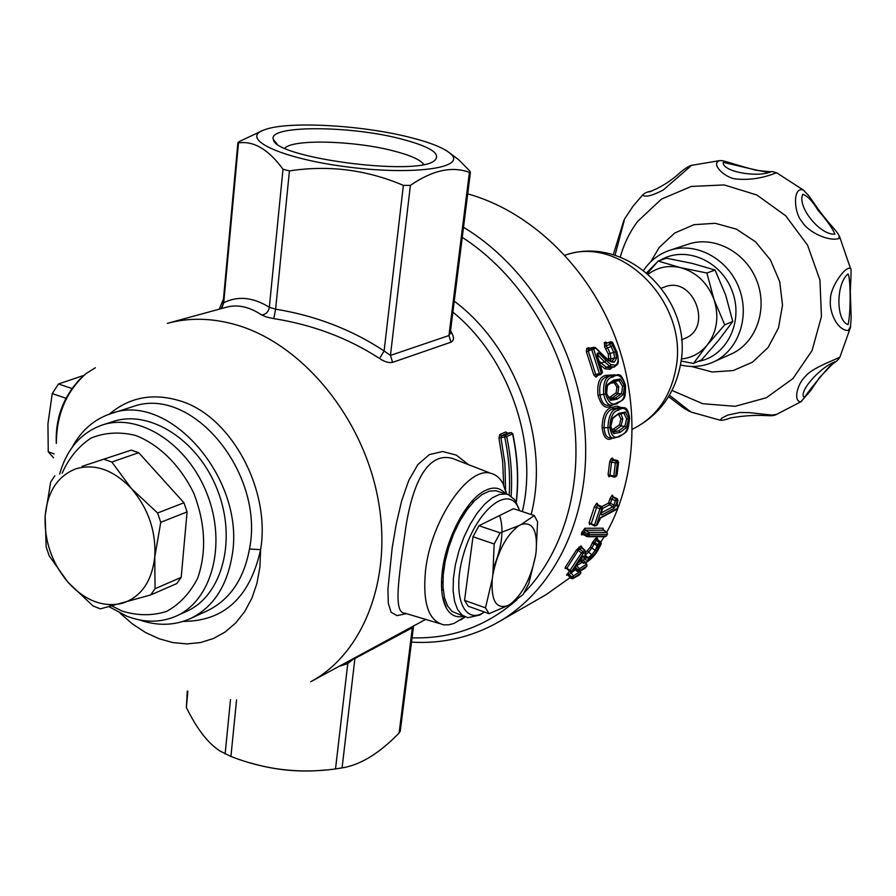 <?xml version="1.0" encoding="UTF-8"?>
<svg xmlns="http://www.w3.org/2000/svg" width="896" height="896" viewBox="0 0 896 896"><rect width="100%" height="100%" fill="white"/><g stroke="black" fill="none" stroke-linecap="round" stroke-linejoin="round"><path stroke-width="1.34" d="M423.763 164.416C420.336 159.678 410.021 155.12 392.84 150.741C353.808 140.605 292.656 138.925 284.827 148.232M221.726 308.493L223.731 302.725L221.222 308.638M226.229 307.272L226.307 307.25C237.563 304.158 249.368 306.734 261.699 315C266 314.35 268.554 311.786 269.338 307.283C253.098 297.192 237.888 295.669 223.731 302.725L238.493 142.923C253.714 140.683 268.542 149.453 283.002 169.221L289.43 170.901C328.642 164.898 366.61 169.725 403.368 185.371L410.39 185.405C432.219 170.285 451.898 165.928 469.414 172.334L470.411 172.323L469.594 170.778L458.427 159.51L449.814 153.059M82.085 466.346L131.275 450.117L82.085 466.346M104.328 459.379L111.832 462.034L131.443 488.578C113.635 469.974 95.2 463.355 76.115 468.731C57.792 475.832 47.477 491.534 45.158 515.861C44.162 540.568 51.722 562.666 67.861 582.131C84.795 600.566 102.883 607.645 122.114 603.344C140.907 597.262 151.794 581.795 154.762 556.965L155.053 588.717L150.595 594.978L100.374 608.866L93.05 605.976L67.861 582.131L49.224 555.878L46.166 546.952L45.158 515.861L50.658 482.093L54.824 475.709M262.136 130.771L239.445 141.467L237.888 142.632L238.493 142.923M62.16 473.189C68.925 457.923 78.602 446.197 91.179 438.021C105.011 432.432 119.862 431.581 135.733 435.478C159.421 444.73 180.69 465.886 193.984 493.696C205.374 523.734 206.64 551.813 197.781 577.92C190.142 593.018 179.738 604.184 166.566 611.408C152.354 615.922 137.502 615.81 122.013 611.05L109.413 604.722M131.275 450.117L138.712 452.704L111.832 462.034M157.595 512.994L160.765 522.29L154.762 556.965C156.162 531.418 148.378 508.626 131.443 488.578L157.595 512.994L183.96 502.768L138.712 452.704M183.96 502.768L187.074 511.918L160.765 522.29M155.053 588.717L181.194 577.382L187.074 511.918M181.194 577.382L176.758 583.565L150.595 594.978M109.189 606.771L126.683 616.134C144.2 622.877 160.742 622.843 176.322 616.034C211.938 600.376 226.912 544.342 207.178 494.178C187.891 443.834 139.037 412.563 102.189 425.04C81.021 432.589 66.853 448.918 59.674 474.04M102.189 425.04L112.963 421.557C149.722 409.125 198.374 440.138 217.526 490.157C237.126 539.997 222.141 595.717 186.614 611.341L176.322 616.034M72.24 447.194C81.357 430.394 94.214 419.216 110.824 413.661C169.075 390.611 246.624 480.077 231.907 556.651C226.576 586.992 212.733 607.645 190.378 618.598C174.362 625.71 157.326 626.136 139.272 619.875M110.824 413.661L131.555 407.075C191.173 383.589 264.981 472.875 249.48 549.013C243.902 579.107 229.902 599.67 207.502 610.691L190.378 618.598M183.176 621.387C224.146 621.253 249.95 597.341 260.613 549.651C270.805 489.843 231.056 415.856 179.917 400.837C153.014 392.717 129.483 397.152 109.323 414.165M249.48 549.013L260.613 549.651L259.907 566.955L256.95 583.318L251.821 598.338L244.675 611.654L235.726 622.944L225.187 631.971L213.349 638.546L200.502 642.544L186.973 643.899L173.074 642.622L159.13 638.77L145.454 632.464L132.35 623.874L120.109 613.2M187.286 691.074L186.357 707.482C196.986 729.064 208.242 743.59 220.125 751.061L230.922 756.459C264.858 769.731 299.712 773.886 335.518 768.947L345.061 767.357C362.466 763.683 380.486 752.237 399.112 732.995L400.299 730.856M452.861 312.122C508.749 357.381 538.754 443.811 522.312 511.594M261.699 315L266.493 317.027L273.773 318.629C312.827 324.778 348.096 338.061 379.557 358.478C384.597 361.838 388.942 363.126 392.582 362.354L450.979 342.182C453.779 340.749 454.194 337.96 452.234 333.816L450.554 330.478M468.664 464.722L456.322 455.112L442.702 451.517L429.352 454.586L417.816 464.632L408.666 480.626L401.632 500.92L396.256 523.992L392.179 547.837L387.923 589.198L388.326 603.434L391.115 612.27L396.995 615.619L406.448 613.637M505.579 489.563L504.918 463.669L500.931 437.528L501.357 435.77L507.528 433.16L505.758 431.95L499.8 434.515L498.938 438.01L502.667 461.53L503.686 484.893M467.712 193.861C528.114 210.571 584.819 263.2 612.83 331.094C640.685 399.045 637.65 477.019 606.693 532.314M604.162 536.693L600.88 541.979L598.046 544.174L595.09 550.48L596.792 550.984L599.211 546.336L597.307 546.213L594.104 543.67L596.086 540.254L595.616 538.362L592.648 542.214L590.251 547.333L585.502 552.664M598.875 545.014L595.392 549.987M591.83 554.714L588.683 558.634M579.846 568.434L578.906 569.386M570.158 577.562L546.246 594.574L498.243 622.149C555.408 589.501 591.405 514.55 584.942 431.659C578.458 348.824 529.211 266.762 463.512 227.293M581.549 546.101L581.594 547.814L580.955 545.955L576.464 549.931L565.275 567.302L571.682 571.312L583.262 553.392L581.504 552.922L567.034 574.885M597.195 538.798L596.926 537.634L595.616 538.362M565.275 567.302L565.197 568.478L565.757 568.165M597.878 504.683L597.162 503.194L596.422 503.586L594.373 506.811L589.109 522.782L589.534 524.451L590.587 523.846M613.166 496.642L612.483 495.186L611.957 495.466L609.941 498.646L608.619 503.059L601.821 506.643M620.939 407.49L617.109 406.112L611.957 407.422C605.763 408.755 602.47 415.509 602.101 427.706C603.624 438.054 607.163 441.482 612.73 437.987M604.677 347.099L606.166 345.755L605.976 343.493L607.309 342.966L605.651 342.07L604.318 342.586L604.677 347.099L608.328 354.077L608.63 359.901M600.432 365.165L604.979 368.794L609.997 369.342L612.226 367.461M590.442 348.566L588.694 347.682L586.723 348.454L586.365 351.691L593.802 374.942L595.896 377.16L597.71 375.301M614.298 374.853L606.01 375.357C599.57 376.544 596.904 383.186 598.002 395.27C601.317 406.269 605.886 409.662 611.733 405.451L612.651 405.014M613.446 459.525L612.349 458.002L611.218 458.55L609.661 461.91L608.093 474.802L609 476.784L610.467 475.966M603.109 529.637L603.154 528.203L584.842 528.248L581.482 533.086L581.47 534.8L584.002 534.778M580.821 561.064L578.424 562.542M681.296 358.994C691.701 357.918 700.336 353.259 707.213 345.027C717.046 331.934 719.32 316.792 714.034 299.622C707.616 282.822 696.45 272.16 680.534 267.646C668.595 264.97 657.866 267.12 648.346 274.098M681.486 339.808L684.589 338.509C713.664 328.026 693.123 275.117 664.597 286.989L661.427 288.131M693.448 363.451L701.624 359.845L718.85 340.021L732.771 321.474L725.67 295.086L715.064 270.043L692.474 263.469L666.568 258.216L658.123 261.061L680.534 267.646L706.888 273.011L714.034 299.622L724.741 324.834L707.213 345.027L693.448 363.451L681.05 361.021M647.483 273.347L658.123 261.061M706.888 273.011L715.064 270.043M724.741 324.834L732.771 321.474M850.45 327.522L851.166 317.576L850.282 291.267C851.2 274.445 851.312 266.952 850.618 268.778C846.115 264.421 829.685 287.907 830.502 299.376C828.654 311.461 837.469 330.893 848.266 330.478L850.707 326.323M848.042 324.632C835.89 320.667 835.845 283.931 848.03 273.918C850.774 277.962 850.909 313.779 848.042 324.632M804.451 190.96L803.41 190.086C792.546 185.965 793.733 212.688 801.808 221.379C807.766 231.986 828.52 241.774 838.981 238.526L839.104 235.614M651.638 191.139C647.595 191.666 644.582 192.976 642.6 195.048C645.243 197.478 652.131 195.787 663.275 189.986L691.634 165.301M801.674 401.341L776.563 414.4L771.994 415.094L749.515 412.653L739.928 412.485L727.731 415.083L721.728 418.197L720.104 420.168C721.997 420.594 725.458 419.843 730.453 417.928C762.552 412.608 770.717 417.872 776.384 414.467M800.89 401.766L810.533 390.768L819.526 377.552L832.541 364.022C836.427 361.558 838.88 359.24 839.91 357.067C834.579 360.114 811.451 368.2 805.302 376.499C797.227 383.779 792.982 401.878 800.89 401.766M839.966 356.966L850.438 327.555M719.914 420.134L690.939 412.026L669.435 395.248M615.037 255.315L624.658 218.837L633.08 206.125L642.421 195.238M691.342 165.379L719.387 160.675C710.438 164.024 724.864 177.565 735.314 178.92C748.754 180.342 762.227 178.382 775.734 173.04L776.709 172.816C768.163 170.352 779.845 173.152 755.765 170.206C725.077 161.907 724.27 160.205 719.41 160.686M834.893 234.125C820.557 235.603 796.902 207.054 802.749 194.298C807.475 195.832 812.526 201.118 817.914 210.157C826.997 220.562 832.664 228.547 834.893 234.125M770.056 172.166C755.586 177.666 722.109 171.394 723.184 162.366C736.422 165.245 768.779 173.611 770.056 172.166M691.365 165.368C689.36 165.805 685.922 167.944 681.038 171.786C671.093 180.97 660.464 187.69 649.163 191.934L651.594 191.162M804.294 397.499C797.675 392.627 819.851 367.259 834.96 361.827C833.784 360.259 812.717 385.717 804.294 397.499M669.57 250.365L688.397 244.149C714.123 235.357 745.842 252.034 756.84 280.829C768.152 309.501 755.989 343.213 731.069 354.088L712.97 362.186C738.181 351.187 750.434 316.949 738.931 287.784C727.742 258.485 695.598 241.483 669.57 250.365C660.005 253.624 652.064 259.28 645.747 267.366L643.675 270.245M471.666 501.614L473.715 501.626M443.251 590.374L441.627 589.12M518.694 508.155L514.629 499.643L508.458 494.693L506.016 493.998L499.408 494.435L492.15 497.885L484.602 504.235L477.12 513.195L470.12 524.339L463.949 537.107L458.942 550.861L455.358 564.872L453.387 578.402L453.118 590.755L454.563 601.306L457.61 609.549L462.09 615.093L467.757 617.702L479.685 615.059L483.47 612.696C462.493 625.307 451.27 592.032 464.43 551.376C477.12 510.619 506.598 486.27 517.384 505.68L519.714 510.742M480.771 614.432L482.888 613.01M463.882 616.314L452.099 611.486L447.574 605.931L444.483 597.699L443.005 587.16L443.24 574.818L445.189 561.322L448.75 547.344L453.757 533.635L459.939 520.901L466.962 509.79L474.454 500.875L482.037 494.558L489.339 491.131L495.981 490.717L499.374 491.826M510.115 604.296L523.13 594.496L528.774 583.688L535.539 555.778C530.902 578.424 522.435 594.597 510.115 604.296L507.909 605.55C496.171 609.493 490.952 600.678 492.262 579.096L485.486 607.846L489.07 613.704L468.205 606.234L464.542 600.376L472.987 536.771L478.957 525.717L513.509 508.693L534.296 515.558L521.27 524.429C532.784 521.483 537.734 530.589 536.11 551.757L537.578 521.741L534.296 515.558M519.053 525.56L500.125 532.851L494.178 543.984L492.834 574.952C497.683 551.309 506.43 534.845 519.053 525.56L521.27 524.429M478.957 525.717L500.125 532.851M472.987 536.771L494.178 543.984M489.07 613.704L507.909 605.55M492.262 579.096L492.834 574.952M536.11 551.757L535.539 555.778M464.542 600.376L485.486 607.846M81.166 377.933C63.549 395.976 55.261 417.805 56.302 443.419M56.392 443.038C56.493 414.568 66.371 391.418 86.027 373.576L95.368 367.73M71.904 388.506L58.475 383.981L83.888 375.379M53.502 457.766L48.25 451.797L47.936 423.942L52.237 393.579L58.475 383.981M65.946 398.238L52.237 393.579M54.141 453.902L48.25 451.797M400.154 138.69C431.01 146.72 442.266 154.168 433.933 161.056C414.669 176.288 274.736 157.618 273.437 139.642C266.616 125.238 348.286 125.25 400.154 138.69M325.64 769.978C300.362 772.565 275.486 770.28 251.037 763.101M408.789 137.077C430.92 142.576 445.099 148.366 451.326 154.47C465.83 168.336 410.827 175.56 344.893 166.622C278.813 157.942 238.482 138.006 265.026 129.606C288.277 120.994 361.01 125.048 408.789 137.077M463.68 616.235C456.411 618.005 450.688 615.373 446.499 608.35C441.773 599.704 440.406 587.138 442.378 570.64C446.107 539.146 464.946 502.6 482.507 492.038C492.094 486.226 499.755 486.819 505.478 493.83M506.89 494.189L502.947 483.47C499.867 477.904 495.802 474.522 490.773 473.312C468.474 465.842 430.965 520.285 425.533 570.506C422.464 603.086 428.568 621.208 443.878 624.859L448.762 624.826L453.936 623.459L464.934 616.84M405.048 613.211C393.042 613.413 398.731 578.603 405.003 533.086C410.973 488.41 425.835 450.766 452.682 458.506L459.144 461.014M567.594 573.373L571.995 577.069L573.586 577.707L573.395 575.837L570.92 578.413L572.578 578.715L568.512 574.762L575.512 569.766M580.63 571.659L580.888 572.936M578.906 575.266L573.586 577.707L580.675 573.317L578.133 575.747M586.678 564.514L586.97 565.723M585.11 568.187L584.203 568.77M579.04 571.402L577.416 570.797L577.102 571.402L579.04 571.402L579.734 570.562L579.454 568.68L578.099 569.957L579.734 570.562L586.768 566.16L584.942 568.4L579.04 571.402M592.648 542.214L594.597 542.192L597.834 544.678L601.104 543.917L597.587 550.738L587.07 561.848L582.467 562.576L581.907 560.358L580.563 559.182M592.2 543.547L594.104 543.67L591.954 547.848L595.09 550.48L591.741 554.814L592.827 556.091L596.792 550.984M579.914 560.235L582.322 562.442M599.211 546.336L599.312 542.741L596.086 540.254L597.397 539.526L596.926 537.634M585.502 551.678L584.942 550.334L585.267 557.413C584.909 560 585.995 560.762 588.504 559.698L592.827 556.091M601.093 542.573L601.104 543.917L600.634 542.013L597.666 539.739M584.427 562.464L583.89 560.269L581.907 560.358L581.952 557.234M583.89 560.269L584.002 555.979L580.989 558.421M580.798 558.712L572.902 570.472M579.006 547.019L579.499 548.946L582.781 551.454L583.262 553.392L585.2 552.317L584.718 550.379L581.504 552.922L578.222 550.402L579.499 548.946L581.672 547.826L584.842 550.334M569.722 571.402L572.712 570.73L569.722 571.402M606.995 532.56L607.421 534.038M606.57 535.741L605.158 536.682L587.63 536.715M582.176 531.451L589.355 534.296L588.851 532.325L586.79 535.651L587.272 536.704L588.627 536.021L583.318 533.445L585.346 530.197L603.658 530.219M606.39 536.077L588.627 536.021L589.355 534.296L607.253 534.408L606.39 536.077M602.078 506.99L602.538 508.57L601.149 513.218L601.675 515.01L613.794 508.536L615.888 505.366L617.277 500.763L616.426 498.949L615.418 500.539L617.277 500.763L617.848 499.934M617.658 508.211L600.846 517.541L596.165 525.762M602.683 508.458L609.414 504.885L610.467 503.306L608.619 503.059L609.414 504.885L612.998 506.699L601.35 512.893M591.158 523.936L597.285 505.411L598.248 504.986L601.899 506.677L602.706 508.39M597.218 524.664L596.333 525.459L594.485 525.146L594.462 526.03L596.333 525.459L601.798 508.962L600.936 507.114L599.917 508.738L601.798 508.962L602.594 508.054M617.333 498.915L617.803 500.483C616.482 504.65 616.582 506.789 618.094 506.912L617.008 509.208L600.029 518.269M617.635 505.165L618.094 506.912L617.008 509.208M617.053 504.795L618.195 506.475M616.862 475.16L615.082 477.008L615.686 476.123L613.771 476.067L614.029 477.098L615.059 477.019L614.062 477.109L610.266 475.899L610.008 474.858L611.587 461.899L612.371 460.208L613.872 459.749M617.736 460.746L618.43 461.821M612.349 458.002L613.491 459.648L617.299 460.555L615.395 462.806L617.322 462.784L616.179 461.115L612.371 460.208L611.218 458.55M610.534 400.31L617.21 399.157L623.314 394.632L624.445 385.806L620.334 379.053L613.603 380.139L607.589 384.451L606.581 393.557L610.534 400.31L609.605 399L611.946 398.126L610.467 396.816L608.194 397.69M609.885 383.208L614.197 382.782L616.907 387.106L616.123 392.773L610.467 396.816M613.144 381.55L619.125 380.654L622.541 386.232L621.6 393.546L615.731 397.835L609.986 399.168M612.136 431.57L614.992 430.438L613.682 428.938L611.397 429.878M617.826 414.702L618.845 414.758L620.894 419.037L619.494 424.749L613.682 428.938M622.507 413.235L624.053 413.448L626.618 418.992L624.87 426.328L618.822 430.786L612.763 432.118M629.44 418.331C628.656 428.624 625.576 434.336 620.2 435.467C614.992 439.443 611.542 436.755 609.862 427.414C610.322 416.875 613.245 411.107 618.632 410.11C623.885 406.28 627.491 409.013 629.44 418.331L629.586 418.208C627.816 434.168 626.774 431.144 619.55 436.621L613.782 438.099C610.501 438.312 608.541 434.829 607.914 427.661L609.862 427.414M610.792 426.989L613.715 433.642L620.144 432.309L626.438 427.616L628.544 418.746L625.453 412.048L618.968 413.302L612.786 417.794L610.77 426.698M625.341 385.414C625.811 395.718 623.258 401.363 617.68 402.349C612.618 406.179 608.608 403.379 605.651 393.96C604.845 383.477 607.253 377.821 612.864 376.97C617.971 373.285 622.126 376.096 625.341 385.414L625.498 385.314C625.621 401.251 624.131 398.406 616.997 403.726L612.528 405.026L616.997 403.738L617.68 402.349M595.011 347.446L603.87 356.339C607.578 360.517 611.05 362.443 614.309 362.13L616.571 358.266L615.608 351.736L612.696 345.464L611.083 346.618L613.76 352.363L615.608 351.736M595.482 347.67L591.942 348.051L591.774 349.686L599.413 373.576L601.317 373.016L600.645 374.64L602.325 372.49M612.696 345.464L611.15 343.134L609.661 344.478L611.083 346.618L607.544 347.816L606.166 345.755L609.661 344.478L609.482 342.216L611.15 343.134L612.483 342.608L616.75 351.747C618.923 358.702 618.464 363.182 615.35 365.198L611.061 364.661L609.84 366.296L613.838 367.091L615.35 365.198M611.061 364.661L606.043 360.427L604.677 361.95L609.84 366.296L606.189 367.17L601.048 362.936L604.677 361.95L597.688 354.861L599.066 353.338C597.363 352.307 596.792 353.248 597.352 356.149L597.341 356.104M606.043 360.427L599.066 353.338M612.248 342.182L610.814 341.69L605.976 343.493L604.318 342.586M586.723 348.454L588.403 349.362L591.942 348.051L593.634 348.992L588.235 350.997L588.403 349.362L590.374 348.6L593.902 347.29L595.594 348.219L593.634 348.992L601.317 373.016L602.347 372.59L597.352 356.149M593.802 374.942L599.413 373.576L600.398 374.718L596.702 375.514L595.706 374.382L588.235 350.997L586.365 351.691M599.995 363.709L601.048 362.936L599.189 361.155M604.979 368.794L606.189 367.17L610.165 367.931L614.678 366.811C616.874 363.686 620.2 367.069 616.918 351.669L616.75 351.747M605.92 348.958L607.544 347.816L610.176 353.45L613.76 352.363L614.589 357.918L616.571 358.266M511.392 432.667L512.534 433.742M505.758 431.95L507.304 433.194L511.022 432.667L505.086 435.232L504.661 436.99L506.654 436.509L505.086 435.232L501.357 435.77L499.8 434.515M273.773 318.629L275.621 309.165L269.338 307.283L283.002 169.221M379.557 358.478L384.115 350.974C351.826 329.627 315.661 315.683 275.621 309.165L289.43 170.901M392.582 362.354L390.454 355.398L384.115 350.974L403.368 185.371M450.251 332.886L452.234 333.816M450.251 332.898L448.952 335.518L390.454 355.398L410.39 185.405M531.138 514.506C550.099 441.672 516.085 347.2 454.238 301.179M339.058 666.355L347.771 663.578L347.032 662.032M335.518 768.947L347.771 663.578L355.051 657.686M342.07 767.984L354.906 658.493L413.302 627.245M425.678 619.405L310.755 681.699C364.157 653.195 393.534 576.61 377.518 496.362C361.704 416.125 302.21 344.635 237.686 325.293C213.091 317.968 189.638 317.33 167.317 323.366L226.307 307.25M186.357 707.482L187.858 691.264M230.507 699.563L225.12 754.018M675.954 368.189C670.611 396.917 656.286 417.166 632.99 428.915C659.075 415.554 674.946 393.971 680.579 364.179C693.784 299.398 626.64 234.046 565.51 255.069L565.499 255.069C621.074 234.685 688.934 302.635 675.954 368.189M620.29 257.118C623.918 243.88 629.742 231.941 637.75 221.301L661.483 199.091L691.264 186.446L724.192 184.934L756.862 195.003L785.725 215.802L807.576 245.213L819.941 280.078L821.453 316.523L812.067 350.56L792.96 378.571L766.36 397.734L735.179 406.314L702.677 403.704L672.045 390.454M646.722 272.698L656.734 262.618M660.05 260.411C684.544 245.157 720.899 260.187 732.189 291.066C744.061 321.72 726.6 356.843 698.096 361.402M650.787 261.744L659.243 247.419L674.733 233.016L693.997 224.683L715.243 223.306L736.434 229.163L755.462 241.741L770.414 259.885L779.744 281.781L782.522 305.234L778.49 327.88L768.118 347.48L752.506 362.152L733.242 370.552L712.219 371.997L691.432 366.464M469.448 506.52L466.458 508.144M441.526 580.72L442.893 583.856M499.61 515.547C504.134 529.2 502.13 546.504 493.584 567.459M443.195 575.422L442.691 568.355M459.794 518.56L464.52 513.318M230.922 756.459L236.589 699.776M568.322 575.277L566.922 574.123M568.142 575.31L566.563 575.131M570.136 571.67L573.395 575.837L580.474 571.458L580.037 570.987M575.982 566.194L582.142 562.285M576.386 565.6L579.454 568.68L586.488 564.29L585.088 562.901M575.31 567.168L578.099 569.957L577.416 570.797L574.717 568.008M590.251 547.333L591.954 547.848L588.65 552.115L591.741 554.814L588.168 557.782L588.504 559.698M600.891 542.259L597.621 539.482L597.386 538.294M587.552 550.85L588.65 552.115L585.502 554.803M580.955 545.955L581.437 547.87L584.942 550.334L581.235 546.773M576.464 549.931L578.222 550.402L566.698 568.534L569.688 571.379M565.197 568.478L566.664 568.512M585.558 556.158L585.267 557.413M585.525 555.419L588.168 557.782L585.838 558.141M587.07 561.848L586.264 562.262M584.002 555.979L582.691 556.405M571.995 571.144L582.859 556.259M584.842 528.248L585.346 530.197L588.851 532.325L606.872 532.459L603.546 530.141L603.154 528.203M586.645 536.435L583.262 534.307L583.318 533.445L581.482 533.086M583.184 534.24L581.47 534.8M609.941 498.646L615.418 500.539L614.04 505.12L610.467 503.306L611.8 498.87L613.704 497.168M611.957 495.466L612.808 497.269L616.426 498.949L613.334 496.989L612.483 495.186M613.794 508.536L612.998 506.699L614.04 505.12L615.888 505.366M601.216 513.386L601.675 515.01M600.846 517.541L597.218 524.922L594.518 526.064M597.722 504.829L598.416 505.198M596.422 503.586L597.285 505.411L600.936 507.114L601.686 506.722L598.024 505.019L597.162 503.194M589.109 522.782L594.485 525.146L599.917 508.738L594.373 506.811M590.822 523.802L589.534 524.451M610.12 476.213L609 476.784M613.827 476.941L610.266 475.899M608.093 474.802L613.771 476.067L615.395 462.806L609.661 461.91M615.686 476.123L617.322 462.784L618.442 462.224L616.806 475.552L615.686 476.123M611.946 398.126L617.837 393.859L616.123 392.773M623.314 394.632L621.6 393.546L617.837 393.859L618.8 386.669L614.634 381.024M620.334 379.053L619.125 380.654L615.406 381.203L614.197 382.782M618.8 386.669L616.907 387.106M614.992 430.438L621.051 426.026L619.494 424.749M626.438 427.616L624.87 426.328L621.051 426.026L622.81 418.802L620.894 419.037M622.81 418.802L620.76 413.638M629.418 418.062L629.586 418.208C627.424 404.04 623.258 408.766 621.488 407.478L617.198 408.722L618.632 410.11M620.2 435.467L619.55 436.621M622.608 407.467L618.744 407.523M611.957 407.422L613.39 408.789L617.198 408.722C611.632 409.506 608.541 415.822 607.914 427.661L602.101 427.706M612.786 437.987L609.885 437.662C606.514 437.774 604.576 434.381 604.061 427.459C604.274 416.506 607.387 410.278 613.39 408.789L618.778 407.523M612.786 417.794L612.64 418.667M613.054 432.219L610.949 426.854C610.926 422.162 611.52 419.395 612.718 418.566L618.968 413.302M613.715 433.642L613.066 432.23L613.928 432.298M620.144 432.309L618.822 430.786M628.544 418.746L626.618 418.992M625.453 412.048L624.053 413.448L621.578 413.403M625.307 385.246L625.498 385.314C619.987 369.746 618.565 376.309 613.973 374.92L611.285 375.805L612.864 376.97M614.88 374.752L611.285 375.805C605.472 376.432 602.941 382.637 603.725 394.397C605.685 402.517 608.619 406.056 612.528 405.026L608.675 405.205C604.554 406.067 601.642 402.618 599.939 394.834C598.819 383.97 601.362 377.854 607.578 376.51L606.01 375.357M605.651 393.96L598.002 395.27M607.589 384.451L607.499 385.515M612.662 381.752L613.603 380.139M611.699 399.146L609.851 399.09L606.581 393.557M606.558 393.378L606.749 393.456C606.166 388.674 606.435 385.986 607.578 385.381L612.92 381.674L616.594 380.486M617.21 399.157L615.731 397.835M624.445 385.806L622.541 386.232M603.87 356.339L603.579 355.578M614.309 362.13L612.17 361.234M609 358.546L610.982 358.893L614.589 357.918L611.934 361.267M616.739 351.702L612.55 342.328L610.814 341.69L607.309 342.966L605.651 342.07M600.813 374.55L602.526 372.501L597.061 354.614M610.837 341.678L607.006 343.034M593.925 347.278L590.005 348.152M596.714 375.514L600.331 374.73M597.218 375.402L596.938 376.723M608.328 354.077L610.176 353.45L610.982 358.893L610.344 360.931M610.49 367.853L609.997 369.342M588.694 347.682L590.374 348.6M595.896 377.16L596.579 375.558M509.186 495.006C510.35 475.91 508.85 456.579 504.661 436.99L498.938 438.01M511.123 496.149C512.445 476.538 510.955 456.658 506.654 436.509L512.59 433.933C517.518 457.117 518.717 479.83 516.197 502.074M450.979 342.182L448.952 335.518L469.414 172.334M399.112 732.995L412.507 626.539M462.246 237.339C517.63 273 560.504 339.707 572.533 410.435C584.382 481.208 564.906 550.928 524.115 592.816M516.88 599.782C486.382 626.382 451.416 639.061 411.981 637.806M222.981 304.248L237.877 142.822M632.397 429.195L632.99 428.915M564.883 255.259L565.51 255.069M223.462 299.051L219.274 309.176M803.41 190.086L808.853 195.821L818.709 209.877C831.074 226.621 836.136 229.645 839.53 236.488L850.606 268.766M803.466 190.109L776.709 172.816M613.267 254.789L623.952 220.114M689.405 411.376C683.267 407.725 689.058 412.294 668.584 396.659M680.445 364.986C691.712 367.651 702.554 366.71 712.97 362.186M517.384 505.68L515.749 501.301M495.981 490.717L506.016 493.998M276.886 143.718L273.437 139.642M451.326 154.47L458.427 159.51M506.52 494.099L502.947 483.47M465.158 616.93L460.734 619.931M490.773 473.312L452.693 458.506M439.13 623.437L405.093 613.234M442.411 596.042L446.499 608.35M480.872 493.136L482.507 492.038M570.92 578.413L572.578 578.715M572.634 578.693L578.816 575.378L580.765 573.261L580.283 570.864M568.154 575.322L570.898 578.39M578.771 571.637L584.674 568.624L586.869 566.082L586.757 564.189L585.357 562.811M577.102 571.402L578.704 571.67M574.336 568.557L577.069 571.368M585.502 551.69L585.827 558.074M601.294 543.682L597.699 550.648C594.776 555.408 591.147 559.227 586.813 562.094M586.746 562.128C584.27 563.248 582.982 563.483 582.893 562.834M601.306 543.648L600.858 541.957M605.45 536.682L607.376 534.296L606.917 532.47L603.064 529.536M586.678 536.48L582.792 534.117M617.96 500.326L617.165 498.624L613.021 496.787M602.694 508.424L601.059 513.554M590.027 523.88L590.89 523.958M590.934 523.981L594.462 526.03M617.949 500.338L616.93 505.019M617.478 460.522L613.267 459.581M616.179 476.448L616.952 475.451M616.963 475.406L618.598 462.078L617.49 460.522M611.52 399.168L610.848 399.224M613.816 432.298L613.122 432.242M622.63 413.224L618.274 414.613M611.128 375.458L610.322 375.614M595.493 347.682L603.702 355.701C607.925 359.688 610.814 361.525 612.349 361.178L612.203 361.222M516.331 502.331C518.93 479.965 517.742 457.117 512.792 433.798L511.112 432.634L507.203 433.205M452.838 458.55L459.267 461.07M450.139 333.85L470.411 172.323M413.56 625.968L400.243 731.326M411.432 642.13C442.322 643.978 471.262 637.325 498.243 622.149"/></g></svg>
